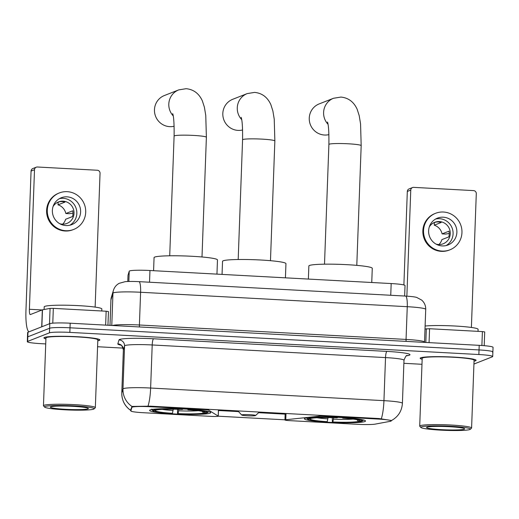 <?xml version="1.0" encoding="UTF-8"?>
<svg xmlns="http://www.w3.org/2000/svg" width="519" height="519" viewBox="0 0 519 519"><rect width="100%" height="100%" fill="white"/><g stroke="black" fill="none" stroke-linecap="round" stroke-linejoin="round"><path stroke-width="0.78" d="M204.214 409.082L204.194 409.647A5.767 0.5 2.1 0 1 208.748 410.231L218.194 416.082A5.767 0.5 2.1 0 1 218.259 416.16A5.767 0.5 2.1 0 1 218.142 416.257A5.767 0.5 2.1 0 1 211.35 416.4L143.302 412.715A15.576 1.356 -177.9 0 1 130.84 410.931L130.911 408.991M305.023 418.288A30.576 2.666 -177.9 0 0 304.406 418.788A30.576 2.666 -177.9 0 0 331.855 422.447A30.576 2.666 -177.9 0 0 364.902 421.525A30.576 2.666 -177.9 0 0 365.512 421.026A30.576 2.666 -177.9 0 0 338.07 417.367A30.576 2.666 -177.9 0 0 305.023 418.288M150.225 409.906A30.576 2.666 -177.9 0 0 149.615 410.412A30.576 2.666 -177.9 0 0 177.063 414.071A30.576 2.666 -177.9 0 0 210.111 413.15A30.576 2.666 -177.9 0 0 210.72 412.65A30.576 2.666 -177.9 0 0 183.272 408.991A30.576 2.666 -177.9 0 0 150.225 409.906M128.018 275.297A17.309 1.505 2.1 0 1 128.011 275.265A17.309 1.505 2.1 0 1 128.018 275.232L129.231 271.19A17.309 1.505 2.1 0 1 129.575 270.937A17.309 1.505 2.1 0 1 149.965 270.503L391.177 283.556A17.309 1.505 2.1 0 1 405.028 285.541L404.638 296.025M204.194 409.647L150.562 406.747A15.576 1.356 -177.9 0 0 132.209 407.136A15.576 1.356 -177.9 0 0 131.904 407.363L130.846 410.899A15.576 1.356 -177.9 0 0 130.84 410.931M378.799 419.099L325.166 416.193A5.767 0.5 2.1 0 0 319.101 416.206L285.781 419.741A5.767 0.5 2.1 0 0 284.937 419.968A5.767 0.5 2.1 0 0 289.55 420.63L357.597 424.315A15.576 1.356 -177.9 0 0 375.179 424.12L390.184 421.337A15.576 1.356 -177.9 0 0 391.268 420.883A15.576 1.356 -177.9 0 0 378.799 419.099L378.818 418.535M97.793 340.782A27.981 2.439 -177.9 0 0 99.285 340.406A27.981 2.439 -177.9 0 0 99.843 339.945A27.981 2.439 -177.9 0 0 74.723 336.597A27.981 2.439 -177.9 0 0 44.485 337.441A27.981 2.439 -177.9 0 0 43.927 337.895A27.981 2.439 -177.9 0 0 45.906 338.881M474.042 361.14A27.981 2.439 -177.9 0 0 475.534 360.763A27.981 2.439 -177.9 0 0 476.092 360.309A27.981 2.439 -177.9 0 0 450.972 356.962A27.981 2.439 -177.9 0 0 420.734 357.799A27.981 2.439 -177.9 0 0 420.176 358.259A27.981 2.439 -177.9 0 0 422.161 359.239M131.067 410.685C124.858 406.416 121.77 400.499 121.79 392.935A23.076 2.011 2.1 0 1 121.803 392.889A20.189 20.111 16.7 0 0 130.665 410.308L131.949 406.435L150.302 406.163L379.104 418.548L391.255 420.468M473.931 364.046L492.369 356.8A17.309 1.505 -177.9 0 0 492.713 356.514L492.881 351.921A17.309 1.505 -177.9 0 0 479.031 349.936L70.013 327.8A17.309 1.505 -177.9 0 0 49.623 328.235L27.818 336.812A17.309 1.505 -177.9 0 0 27.468 337.091A17.309 1.505 -177.9 0 1 27.818 336.812L49.623 328.235A17.309 1.505 -177.9 0 1 70.013 327.8L479.031 349.936A17.309 1.505 -177.9 0 1 492.881 351.921A17.309 1.505 -177.9 0 1 492.537 352.206M285.197 419.832L218.233 416.206M285.988 414.181L258.611 412.702M238.539 411.612L218.467 410.529M492.713 356.514A17.309 1.505 -177.9 0 0 478.862 354.529L69.844 332.394A17.309 1.505 -177.9 0 0 49.454 332.828L27.65 341.405A17.309 1.505 -177.9 0 0 27.306 341.69A17.309 1.505 -177.9 0 0 41.157 343.675L45.724 343.922M97.572 346.731L123.152 348.113M403.879 363.306L421.973 364.286M492.881 351.921L493.05 347.328A17.309 1.505 -177.9 0 0 479.199 345.343L70.182 323.207A17.309 1.505 -177.9 0 0 49.792 323.642L27.987 332.218A17.309 1.505 -177.9 0 0 27.637 332.497L27.306 341.69M105.642 325.121L106.148 311.225L53.327 308.364L52.782 323.162M29.025 331.81A23.076 4.502 93.1 0 1 25.95 310.628L31.069 171.075A2.887 2.816 -111.5 0 1 32.833 168.545L36.278 167.189A2.887 2.816 68.5 0 0 34.507 169.726L29.395 309.272A5.767 1.129 -86.9 0 0 30.232 314.585A5.767 1.129 -86.9 0 0 30.329 314.566L42.474 309.811L50.071 308.403L53.327 308.364M95.133 307.099L100.044 173.268A2.887 2.816 68.5 0 0 97.325 170.245L37.439 167.008A2.887 2.816 68.5 0 0 36.278 167.189M106.148 311.225L108.458 311.556L107.952 325.251L108.458 311.556M67.029 196.837A14.422 14.091 68.5 0 0 61.223 197.778A14.422 14.091 68.5 0 0 52.575 213.439A14.422 14.091 68.5 0 0 65.971 225.551A14.422 14.091 68.5 0 0 71.778 224.617A14.422 14.091 68.5 0 0 80.426 208.949A14.422 14.091 68.5 0 0 67.029 196.837M69.825 225.22A14.422 14.091 68.5 0 0 76.423 209.417A14.422 14.091 68.5 0 0 63.24 198.329A14.422 14.091 68.5 0 0 59.387 198.66M62.663 224.182A11.535 11.269 68.5 0 0 65.628 219.265L72.517 216.553A11.535 11.269 -111.5 0 0 72.725 210.811L65.842 213.523A11.535 11.269 68.5 0 0 58.024 204.83L64.914 202.125A11.535 11.269 -111.5 0 0 59.263 201.82L56.805 202.786M59.821 223.754A11.535 11.269 68.5 0 0 73.854 210.889A11.535 11.269 68.5 0 0 53.055 206.549M59.322 192.945L58.634 193.217A19.612 19.158 68.5 0 0 46.879 214.522A19.612 19.158 68.5 0 0 65.096 230.994A19.612 19.158 68.5 0 0 72.991 229.722L73.679 229.45A19.612 19.158 68.5 0 0 85.434 208.145A19.612 19.158 68.5 0 0 67.217 191.673A19.612 19.158 68.5 0 0 59.322 192.945A19.612 19.158 68.5 0 0 47.566 214.25A19.612 19.158 68.5 0 0 65.783 230.721A19.612 19.158 68.5 0 0 73.679 229.45M65.842 213.523L69.312 213.711L72.984 213.147M58.122 202.267L58.024 204.83M93.647 409.147A24.808 2.16 -177.9 0 0 94.043 408.927A24.808 2.16 -177.9 0 0 72.952 405.826A24.808 2.16 -177.9 0 0 45.062 406.52A24.808 2.16 -177.9 0 0 44.653 407.117A24.808 2.16 -177.9 0 0 67.918 409.945A24.808 2.16 -177.9 0 0 93.647 409.147M94.043 408.927L95.23 407.83A25.956 2.264 -177.9 0 0 95.34 407.636A25.956 2.264 -177.9 0 0 72.037 404.528A25.956 2.264 -177.9 0 0 43.979 405.313A25.956 2.264 -177.9 0 0 43.46 405.735A25.956 2.264 -177.9 0 0 43.551 405.936L44.653 407.117M95.34 407.636L97.825 339.874A25.956 2.264 -177.9 0 0 74.522 336.766A25.956 2.264 -177.9 0 0 46.463 337.545A25.956 2.264 -177.9 0 0 45.944 337.966L43.46 405.735M97.793 340.711A27.689 2.413 -177.9 0 0 98.999 340.386A27.689 2.413 -177.9 0 0 99.551 339.932A27.689 2.413 -177.9 0 0 74.697 336.623A27.689 2.413 -177.9 0 0 44.764 337.454A27.689 2.413 -177.9 0 0 44.212 337.908A27.689 2.413 -177.9 0 0 45.912 338.81M101.769 310.991L101.841 308.967A28.843 2.511 -177.9 0 0 75.949 305.516A28.843 2.511 -177.9 0 0 44.77 306.379A28.843 2.511 -177.9 0 0 44.199 306.852L44.102 309.512M50.713 406.825A19.034 1.661 -177.9 0 0 50.408 406.993A19.034 1.661 -177.9 0 0 66.601 409.374A19.034 1.661 -177.9 0 0 87.996 408.842A19.034 1.661 -177.9 0 0 88.314 408.388A19.034 1.661 -177.9 0 0 70.461 406.215A19.034 1.661 -177.9 0 0 50.713 406.825M173.216 115.906A16.154 15.778 -111.5 0 1 178.711 89.897L164.367 95.535A16.154 15.778 68.5 0 0 154.688 113.084A16.154 15.778 68.5 0 0 169.687 126.649A16.154 15.778 68.5 0 0 174.144 126.247M216.955 274.129L217.474 259.935A31.73 2.764 -177.9 0 0 188.994 256.133A31.73 2.764 -177.9 0 0 154.701 257.087A31.73 2.764 -177.9 0 0 154.065 257.606L153.585 270.697M188.488 409.264L188.423 409.549A27.462 2.394 -177.9 0 1 207.496 412.741A27.462 2.394 -177.9 0 1 207.483 412.754L208.664 411.664A28.61 2.491 -177.9 0 0 208.683 411.645A28.61 2.491 -177.9 0 0 208.716 411.619M206.86 412.715L206.335 413.202A27.462 2.394 -177.9 0 1 177.563 413.818L177.498 409.283M151.697 409.53A28.61 2.491 -177.9 0 0 151.717 409.556L152.826 410.737A27.462 2.394 -177.9 0 0 171.912 413.513L172.444 413.306L173.255 409.199M151.756 409.095L152.852 410.308A27.462 2.394 -177.9 0 0 152.826 410.737M207.483 412.754L204.869 412.611A24.808 2.16 -177.9 0 0 204.869 412.248A24.808 2.16 -177.9 0 0 187.897 409.757L188.423 409.549M177.563 413.818L178.095 413.611A24.808 2.16 -177.9 0 0 203.72 413.059L206.335 413.202M152.852 410.308L155.466 410.451A24.808 2.16 -177.9 0 0 172.444 413.306M187.897 409.757L187.8 409.225M204.207 411.878L204.869 412.611M178.958 408.7L178.095 413.611M203.72 413.059L202.157 411.333M155.992 409.965L155.466 410.451M153.462 409.264L154 409.854A27.462 2.394 -177.9 0 1 182.779 409.238L182.837 408.972M182.779 409.238L182.247 409.452A24.808 2.16 -177.9 0 0 156.615 409.997L154 409.854M328.008 124.281A16.154 15.778 -111.5 0 1 333.509 98.273L319.159 103.917A16.154 15.778 68.5 0 0 309.48 121.459A16.154 15.778 68.5 0 0 324.485 135.024A16.154 15.778 68.5 0 0 328.936 134.622M371.747 282.505L372.272 268.31A31.73 2.764 -177.9 0 0 343.786 264.515A31.73 2.764 -177.9 0 0 309.493 265.469A31.73 2.764 -177.9 0 0 308.857 265.988L308.377 279.073M343.28 417.646L343.221 417.925A27.462 2.394 -177.9 0 1 362.288 421.117A27.462 2.394 -177.9 0 1 362.275 421.13L363.456 420.04A28.61 2.491 -177.9 0 0 363.482 420.02A28.61 2.491 -177.9 0 0 363.508 419.994M361.659 421.097L361.133 421.577A27.462 2.394 -177.9 0 1 332.355 422.194L332.29 417.659M306.489 417.905A28.61 2.491 -177.9 0 0 306.515 417.931L307.618 419.112A27.462 2.394 -177.9 0 0 326.704 421.889L327.236 421.681L328.047 417.581M306.554 417.477L307.644 418.684A27.462 2.394 -177.9 0 0 307.618 419.112M362.275 421.13L359.661 420.987A24.808 2.16 -177.9 0 0 359.661 420.624A24.808 2.16 -177.9 0 0 342.689 418.132L343.221 417.925M332.355 422.194L332.887 421.986A24.808 2.16 -177.9 0 0 358.519 421.441L361.133 421.577M307.644 418.684L310.258 418.827A24.808 2.16 -177.9 0 0 327.236 421.681M342.689 418.132L342.592 417.6M358.999 420.254L359.661 420.987M333.749 417.081L332.887 421.986M358.519 421.441L356.949 419.709M310.784 418.34L310.258 418.827M308.254 417.639L308.792 418.236A27.462 2.394 -177.9 0 1 337.571 417.62L337.629 417.347M337.571 417.62L337.039 417.827A24.808 2.16 -177.9 0 0 311.406 418.372L308.792 418.236M241.685 119.61A16.154 15.778 -111.5 0 1 247.187 93.602L232.726 99.291A16.154 15.778 68.5 0 0 223.04 116.833A16.154 15.778 68.5 0 0 238.046 130.399A16.154 15.778 68.5 0 0 242.613 129.971M255.419 415.602A6.922 0.603 -177.9 0 0 255.53 415.544A6.922 0.603 -177.9 0 0 249.645 414.675A6.922 0.603 -177.9 0 0 241.86 414.869A6.922 0.603 -177.9 0 0 241.744 415.038A6.922 0.603 -177.9 0 0 248.238 415.823A6.922 0.603 -177.9 0 0 255.419 415.602M285.424 277.834L285.95 263.639A31.73 2.764 -177.9 0 0 257.463 259.844A31.73 2.764 -177.9 0 0 223.17 260.798A31.73 2.764 -177.9 0 0 222.534 261.317L222.054 274.402M481.892 345.505L482.398 331.589L429.576 328.728L429.064 342.624M403.886 284.957L407.318 191.44A2.887 2.816 -111.5 0 1 409.089 188.91L412.527 187.554A2.887 2.816 68.5 0 0 410.763 190.084L406.87 296.154M471.388 327.463L476.293 193.632A2.887 2.816 68.5 0 0 473.575 190.609L413.688 187.365A2.887 2.816 68.5 0 0 412.527 187.554M425.003 329.007L429.576 328.728M482.398 331.589L484.707 331.92L484.201 345.686L484.707 331.92M443.278 217.202A14.422 14.091 68.5 0 0 437.472 218.136A14.422 14.091 68.5 0 0 428.824 233.803A14.422 14.091 68.5 0 0 442.22 245.915A14.422 14.091 68.5 0 0 448.027 244.981A14.422 14.091 68.5 0 0 456.675 229.314A14.422 14.091 68.5 0 0 443.278 217.202M446.081 245.584A14.422 14.091 68.5 0 0 452.672 229.781A14.422 14.091 68.5 0 0 439.489 218.694A14.422 14.091 68.5 0 0 435.636 219.024M438.912 244.546A11.535 11.269 68.5 0 0 441.877 239.622L448.766 236.917A11.535 11.269 -111.5 0 0 448.974 231.176L442.091 233.881A11.535 11.269 68.5 0 0 434.273 225.194L441.163 222.489A11.535 11.269 -111.5 0 0 435.512 222.177L433.054 223.144M436.07 244.118A11.535 11.269 68.5 0 0 450.103 231.253A11.535 11.269 68.5 0 0 429.304 226.913M435.571 213.303L434.883 213.575A19.612 19.158 68.5 0 0 423.128 234.88A19.612 19.158 68.5 0 0 441.345 251.352A19.612 19.158 68.5 0 0 449.24 250.08L449.928 249.814A19.612 19.158 68.5 0 0 461.683 228.503A19.612 19.158 68.5 0 0 443.466 212.031A19.612 19.158 68.5 0 0 435.571 213.303A19.612 19.158 68.5 0 0 423.815 234.614A19.612 19.158 68.5 0 0 442.032 251.086A19.612 19.158 68.5 0 0 449.928 249.814M442.091 233.881L445.562 234.069L449.233 233.511M434.371 222.632L434.273 225.194M469.896 429.511A24.808 2.16 -177.9 0 0 470.292 429.291A24.808 2.16 -177.9 0 0 449.201 426.19A24.808 2.16 -177.9 0 0 421.311 426.884A24.808 2.16 -177.9 0 0 420.903 427.481A24.808 2.16 -177.9 0 0 444.167 430.303A24.808 2.16 -177.9 0 0 469.896 429.511M470.292 429.291L471.486 428.194A25.956 2.264 -177.9 0 0 471.589 428A25.956 2.264 -177.9 0 0 448.286 424.892A25.956 2.264 -177.9 0 0 420.228 425.671A25.956 2.264 -177.9 0 0 419.709 426.099A25.956 2.264 -177.9 0 0 419.8 426.3L420.903 427.481M471.589 428L474.074 360.231A25.956 2.264 -177.9 0 0 450.771 357.124A25.956 2.264 -177.9 0 0 422.713 357.909A25.956 2.264 -177.9 0 0 422.194 358.331L419.709 426.099M474.042 361.075A27.689 2.413 -177.9 0 0 475.248 360.75A27.689 2.413 -177.9 0 0 475.806 360.296A27.689 2.413 -177.9 0 0 450.946 356.981A27.689 2.413 -177.9 0 0 421.013 357.818A27.689 2.413 -177.9 0 0 420.461 358.266A27.689 2.413 -177.9 0 0 422.161 359.167M478.018 331.349L478.096 329.331A28.843 2.511 -177.9 0 0 457.518 326.159A28.843 2.511 -177.9 0 0 425.113 326.023M426.962 427.189A19.034 1.661 -177.9 0 0 426.657 427.358A19.034 1.661 -177.9 0 0 442.85 429.738A19.034 1.661 -177.9 0 0 464.252 429.207A19.034 1.661 -177.9 0 0 464.563 428.746A19.034 1.661 -177.9 0 0 446.716 426.579A19.034 1.661 -177.9 0 0 426.962 427.189M128.855 281.48L129.231 271.19M131.904 407.363L131.936 406.435M325.186 415.628L325.166 416.193M130.846 410.899L130.911 408.972M150.562 406.747L150.581 406.182M149.53 282.219L149.965 270.503M127.791 281.512L128.018 275.232M390.742 295.272L391.177 283.556M208.781 409.329L208.748 410.231M319.14 415.304L319.101 416.206M286.014 413.507L285.781 419.741M218.428 409.854L218.194 416.082M121.044 345.193A28.843 2.511 2.1 0 1 117.826 343.857L119.007 339.913A28.843 2.511 2.1 0 1 153.559 338.771L386.882 351.402A5.767 1.129 -86.9 0 0 385.526 357.591L152.203 344.966A23.076 2.011 -177.9 0 0 125.014 345.55A23.076 2.011 -177.9 0 0 124.56 345.881L123.379 349.819A23.076 2.011 -177.9 0 0 123.373 349.864C122.14 346.043 121.193 344.395 120.544 344.921M386.882 351.402A28.843 2.511 2.1 0 1 409.394 355.184A28.843 2.511 2.1 0 1 407.966 355.554L406.552 355.813M403.99 360.244A23.076 2.011 -177.9 0 0 385.526 357.591L383.943 400.662A23.076 2.011 2.1 0 1 402.413 403.315L403.99 360.244C405.462 356.547 406.487 354.983 407.071 355.56L406.701 355.625M117.826 343.857A5.767 5.748 -163.3 0 1 123.379 349.819L121.803 392.889L122.984 388.952A23.076 2.011 2.1 0 1 123.438 388.621A23.076 2.011 2.1 0 1 150.627 388.037A20.189 3.938 93.1 0 1 148.006 406.156M131.949 406.435A20.189 20.111 16.7 0 1 122.984 388.952L124.56 345.881A5.767 5.748 -163.3 0 0 119.007 339.913M381.322 418.781A20.189 3.938 -86.9 0 0 383.943 400.662L150.627 388.037L152.203 344.966A5.767 1.129 -86.9 0 1 153.559 338.771M478.862 354.529L479.199 345.343M69.844 332.394L70.182 323.207M49.454 332.828L49.792 323.642M27.65 341.405L27.987 332.218M407.032 355.573A5.767 5.352 -100.5 0 1 407.966 355.554M139.494 326.957A2.887 0.564 93.1 0 1 139.403 324.998L406.053 339.426L407.259 306.697A11.535 2.251 -86.9 0 0 405.586 296.077C411.82 296.485 415.57 296.965 416.841 297.504L421.681 300.086C424.432 302.558 425.775 305.646 425.723 309.343A23.076 2.011 -177.9 0 0 407.259 306.697L140.604 292.262A23.076 2.011 -177.9 0 0 113.414 292.846A23.076 2.011 -177.9 0 0 112.96 293.177L111.78 325.458M112.467 325.491A23.076 2.011 2.1 0 1 139.403 324.998L140.604 292.262A11.535 2.251 -86.9 0 0 138.93 281.648L405.586 296.077M111.41 297.076L113.434 290.309A11.535 11.489 16.7 0 0 112.96 293.177L110.93 299.95L110.002 325.361L110.923 299.995L111.41 297.076A11.535 11.489 16.7 0 0 110.93 299.95A23.076 2.011 -177.9 0 0 110.923 299.995M406.15 341.385A2.887 0.564 93.1 0 1 406.053 339.426A23.076 2.011 2.1 0 1 424.523 342.079L425.723 309.343M42.045 309.96L29.395 309.272M41.708 326.821L42.331 309.849M34.507 169.726L31.069 171.075M42.474 309.811L41.851 326.762M49.506 323.752L50.071 308.403M172.691 113.635C173.768 116.483 174.241 123.963 174.105 136.088A16.154 1.408 2.1 0 1 174.429 135.822A16.154 1.408 2.1 0 1 193.457 135.414A16.154 1.408 2.1 0 1 206.387 137.269L202.001 256.983M178.711 410.801A22.187 1.933 -177.9 0 0 198.264 410.711M162.181 409.387A22.187 1.933 -177.9 0 0 173.061 410.497M327.483 122.01C328.559 124.858 329.033 132.339 328.897 144.464A16.154 1.408 2.1 0 1 329.221 144.198A16.154 1.408 2.1 0 1 348.255 143.789A16.154 1.408 2.1 0 1 361.179 145.644L356.793 265.358M333.503 419.177A22.187 1.933 -177.9 0 0 353.063 419.086M316.973 417.763A22.187 1.933 -177.9 0 0 327.859 418.872M241.16 117.339C242.237 120.187 242.71 127.668 242.574 139.793A16.154 1.408 2.1 0 1 242.898 139.527A16.154 1.408 2.1 0 1 261.933 139.118A16.154 1.408 2.1 0 1 274.856 140.973L270.47 260.687M410.763 190.084L407.318 191.44M425.82 342.449L426.32 328.767M391.268 420.883L391.281 420.435M127.784 281.512L128.011 275.265M285.171 413.461L284.937 419.968M218.493 409.854L218.259 416.16M391.56 420.5C398.242 416.731 401.862 411.003 402.413 403.315M121.79 392.935L123.373 349.864M113.434 290.309C114.44 287.195 116.36 284.86 119.208 283.309L125.092 281.7C126.305 281.538 130.548 281.253 138.93 281.648M99.564 339.588L99.551 339.932M44.225 337.558L44.212 337.908M206.387 137.269L205.764 115.497L204.402 107.219L202.339 100.822C198.952 93.446 193.535 89.404 186.107 88.697L178.711 89.897M207.496 412.741L208.683 411.645M169.713 255.802L174.105 136.088M361.179 145.644L360.562 123.872L359.193 115.601L357.137 109.198C353.744 101.828 348.333 97.786 340.899 97.072L333.509 98.273M362.288 421.117L363.482 420.02M324.511 264.177L328.897 144.464M274.856 140.973L274.24 119.201L272.871 110.923L270.814 104.527C267.421 97.157 262.011 93.115 254.576 92.401L247.187 93.602M255.53 415.544L259.299 412.067M241.744 415.038L237.877 410.905M238.189 259.506L242.574 139.793M475.819 359.946L475.806 360.296M420.474 357.922L420.461 358.266"/></g></svg>
